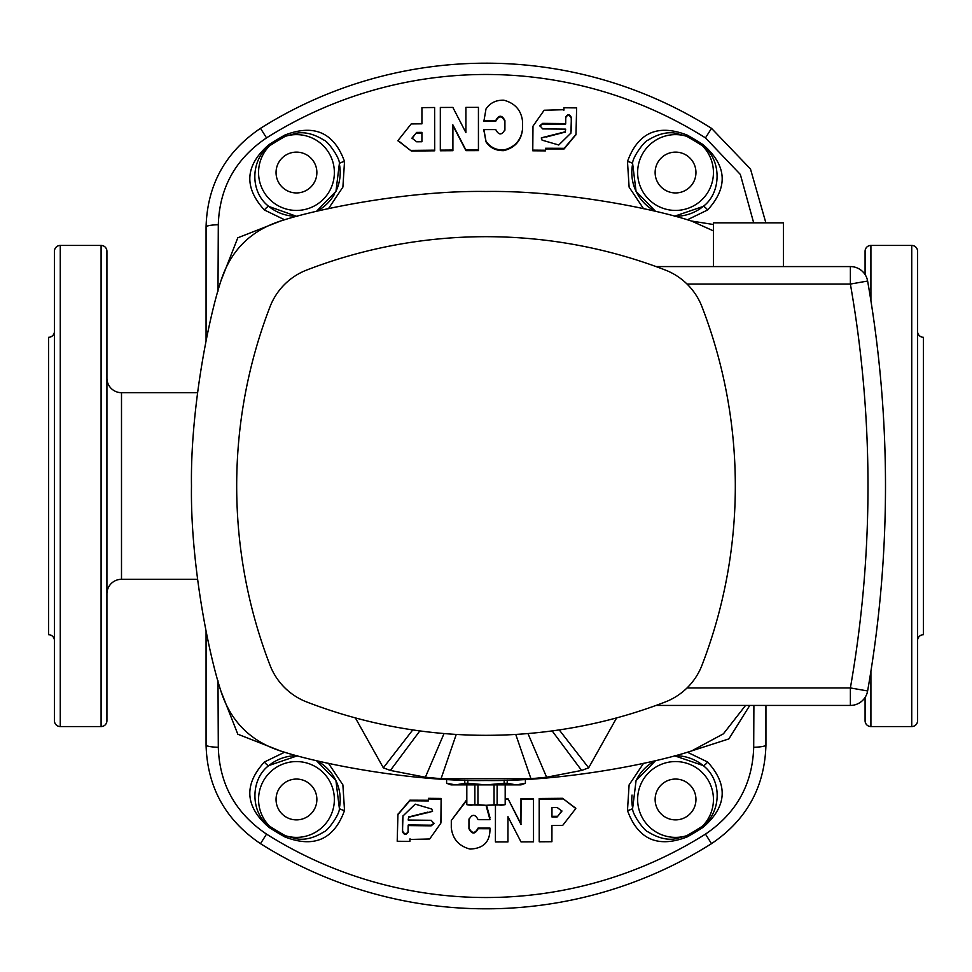<?xml version="1.0" encoding="UTF-8"?>
<svg xmlns="http://www.w3.org/2000/svg" width="972" height="972" viewBox="0 0 972 972"><rect width="100%" height="100%" fill="white"/><g stroke="black" fill="none" stroke-linecap="round" stroke-linejoin="round"><path stroke-width="1.46" d="M477.945 784.89L477.945 804.658L486 805.302L466.815 804.682L470.849 805.302L474.883 804.658L474.883 784.89M446.61 783.286L451.008 784.89L520.992 784.89L525.39 783.286M504.881 130.272L504.881 121.233C501.856 115.486 498.818 115.474 495.744 121.208L483.898 121.208L486 108.949C490.119 102.874 496.06 99.958 503.848 100.201C515.063 103.202 521.308 110.334 522.572 121.585L522.511 129.398C521.235 140.648 515.002 147.72 503.824 150.636L503.861 149.98C496.097 150.198 490.143 147.27 486 141.195L483.898 129.592L495.756 129.592C498.782 135.339 501.844 135.351 504.918 129.616L504.918 120.577C501.892 114.83 498.843 114.818 495.756 120.552L483.898 120.832M483.91 131.196L483.898 129.592M54.432 720.738L54.432 251.262A5.832 5.832 0 0 1 60.264 245.43L60.264 726.57A5.832 5.832 0 0 1 54.432 720.738M60.264 726.57L101.088 726.57A5.832 5.832 0 0 0 106.92 720.738L106.92 251.262A5.832 5.832 0 0 0 101.088 245.43L60.264 245.43M870.912 671.227L870.912 726.57A5.832 5.832 0 0 1 865.08 720.738L865.08 697.422M865.08 274.578L865.08 251.262A5.832 5.832 0 0 1 870.912 245.43L911.736 245.43A5.832 5.832 0 0 1 917.568 251.262L917.568 720.738A5.832 5.832 0 0 1 911.736 726.57L911.736 245.43M197.486 579.312L121.5 579.312A14.58 14.58 0 0 0 106.92 593.892M197.486 392.688L121.5 392.688A14.58 14.58 0 0 1 106.92 378.108M707.64 209.964A5.832 1.288 -129.1 0 0 703.133 206.465A43.74 43.74 0 0 1 674.422 216.258L703.133 206.465C722.196 192.407 721.467 158.327 702.404 145.788L703.108 144.67C726.934 165.386 728.441 187.146 707.64 209.964L687.301 219.83M655.699 211.507A43.74 43.74 0 0 1 632.663 163.855L636.053 191.35L655.699 211.507M687.398 135.181L686.742 136.311A37.908 37.908 0 0 0 637.632 172.53A37.908 37.908 0 0 0 710.544 187.074A37.908 37.908 0 0 0 702.404 145.788A403.21 403.21 0 0 0 686.742 136.311L675.54 133.213C667.217 131.67 658.044 133.978 648.032 140.138C644.643 140.636 631.654 158.302 632.663 163.855A5.832 1.288 11.4 0 0 627.475 161.498C638.045 132.459 658.02 123.687 687.398 135.181A404.522 404.522 0 0 1 703.108 144.67M334.538 194.06A43.74 43.74 0 0 1 316.301 211.507L335.96 191.326L339.337 163.855C340.346 158.302 327.357 140.636 323.968 140.138C313.956 133.978 304.783 131.67 296.46 133.213L285.258 136.311L284.602 135.181C314.005 123.699 333.979 132.471 344.525 161.498L342.897 187.098L328.427 208.713M344.525 161.498A5.832 1.288 168.6 0 0 339.337 163.855A43.74 43.74 0 0 1 335.291 192.65M297.578 216.258A43.74 43.74 0 0 1 296.46 216.27L297.578 216.258M264.36 762.036A5.832 1.288 50.9 0 0 268.867 765.535A43.74 43.74 0 0 1 297.578 755.742L268.867 765.535C249.804 779.593 250.533 813.673 269.596 826.212L268.892 827.33C245.066 806.614 243.559 784.854 264.36 762.036L284.699 752.17M316.301 760.493A43.74 43.74 0 0 1 339.337 808.145L335.923 780.601L316.301 760.493M284.602 836.819L285.258 835.689A37.908 37.908 0 0 0 334.368 799.47A37.908 37.908 0 0 0 261.456 784.926A37.908 37.908 0 0 0 269.596 826.212A403.21 403.21 0 0 0 285.258 835.689L296.46 838.787C304.783 840.33 313.956 838.022 323.968 831.862C327.357 831.364 340.346 813.698 339.337 808.145A5.832 1.288 -168.6 0 0 344.525 810.502C333.955 839.541 313.98 848.313 284.602 836.819A404.522 404.522 0 0 1 268.892 827.33M635.421 782.047A43.74 43.74 0 0 1 655.699 760.493L636.065 780.625L632.663 808.145C631.654 813.698 644.643 831.364 648.032 831.862C658.044 838.022 667.217 840.33 675.54 838.787L686.742 835.689L687.398 836.819C657.995 848.301 638.021 839.529 627.475 810.502L629.103 784.902L643.573 763.287M627.475 810.502A5.832 1.288 -11.4 0 0 632.663 808.145A43.74 43.74 0 0 1 632.019 795.072M674.422 755.742A43.74 43.74 0 0 1 703.133 765.535L674.422 755.742M206.064 340.929L206.064 226.998C207.267 184.887 225.407 151.996 260.496 128.34A422.82 422.82 0 0 1 711.504 128.34L750.481 168.982L765.863 222.831M54.432 251.262L54.432 588.631M675.54 779.058A20.412 20.412 0 0 0 655.128 799.47A20.412 20.412 0 0 0 675.54 819.882A20.412 20.412 0 0 0 695.952 799.47A20.412 20.412 0 0 0 675.54 779.058M296.46 779.058A20.412 20.412 0 0 0 276.048 799.47A20.412 20.412 0 0 0 296.46 819.882A20.412 20.412 0 0 0 316.872 799.47A20.412 20.412 0 0 0 296.46 779.058M675.54 152.118A20.412 20.412 0 0 0 655.128 172.53A20.412 20.412 0 0 0 675.54 192.942A20.412 20.412 0 0 0 695.952 172.53A20.412 20.412 0 0 0 675.54 152.118M296.46 152.118A20.412 20.412 0 0 0 276.048 172.53A20.412 20.412 0 0 0 296.46 192.942A20.412 20.412 0 0 0 316.872 172.53A20.412 20.412 0 0 0 296.46 152.118M917.568 640.548A5.832 5.832 0 0 1 923.4 634.716L923.4 337.284A5.832 5.832 0 0 1 917.568 331.452M54.432 331.452A5.832 5.832 0 0 1 48.6 337.284L48.6 634.716A5.832 5.832 0 0 1 54.432 640.548M503.824 150.636C496.012 150.83 490.07 147.902 486 141.851L483.898 130.248M753.677 222.831L740.348 174.462L705.478 137.89A411.521 411.521 0 0 0 266.522 137.89C235.552 158.825 219.465 187.766 218.299 224.714L217.995 291.211M221.021 280.604L237.788 237.8L280.604 221.021M284.699 219.83L264.36 209.964C243.559 187.11 245.066 165.349 268.892 144.67A404.522 404.522 0 0 1 284.602 135.181M478.431 107.345L478.455 150.624L465.94 150.648L452.903 125.461L452.903 150.696L440.401 150.769L440.316 150.125L440.328 107.479L452.855 107.418L465.904 132.605L465.904 107.37L478.431 107.345L478.431 149.967L465.904 149.992L452.843 124.805L452.843 150.04L440.316 150.125M411.326 151.025L398.022 140.503L411.192 123.93L421.921 123.833L421.933 107.625L434.63 107.515L434.715 150.806L411.326 151.025L398.107 140.843M691.396 221.021L713.399 224.508M575.91 134.683L564.125 148.935L545.559 148.947M563.809 110.358L563.93 107.758L576.627 107.892L575.995 134.367L564.222 148.315L545.559 148.254L545.45 150.879L532.765 150.781L532.984 126.421M643.573 208.713L629.115 187.146L627.475 161.498M870.912 726.57L911.736 726.57M370.976 892.879L374.585 893.876M601.024 79.121L597.416 78.124M374.585 78.124L373.904 78.307M371.924 78.866L364.281 81.077M597.416 893.876L598.096 893.693M600.076 893.134L607.719 890.923M217.995 680.789L218.299 747.286C219.478 784.246 235.552 813.175 266.522 834.11A411.521 411.521 0 0 0 705.478 834.11C736.448 813.175 752.535 784.234 753.701 747.286L753.895 705.429M749.789 705.429L728.866 738.914L691.396 750.979M280.604 750.979L237.8 734.212L221.021 691.396M562.569 798.304L575.801 808.546L562.691 825.398L551.95 825.507L551.914 841.716L539.217 841.801L539.181 798.51L562.569 798.304L575.703 808.206M505.185 798.668L507.967 798.656L520.956 823.855L520.992 798.62L533.494 798.547L533.531 841.837L521.004 841.898L507.979 816.699L507.943 841.934L495.416 841.946L495.441 805.302M468.99 818.995L468.978 828.035C471.991 833.782 475.041 833.794 478.115 828.059L489.961 828.083L489.961 828.739C490.167 841.776 483.497 848.556 469.986 849.066C458.772 846.053 452.539 838.909 451.287 827.658L451.3 820.49L466.815 800.284M451.3 820.49L466.815 799.64M486.522 805.302L489.961 817.659M398.022 814.269L409.88 800.187L428.336 800.26M410.038 838.812L409.905 841.424L397.208 841.254L397.937 814.585L409.771 800.807L428.336 800.94L428.458 798.328L441.13 798.449L440.875 822.834M687.301 752.17L707.64 762.036C728.441 784.89 726.934 806.651 703.108 827.33A404.522 404.522 0 0 1 687.398 836.819M328.427 763.287L342.885 784.854L344.525 810.502M765.936 705.429L765.936 745.002C764.733 787.113 746.593 820.004 711.504 843.66A422.82 422.82 0 0 1 260.496 843.66C225.419 820.004 207.267 787.113 206.064 745.002L206.064 631.071L206.064 745.002A14.58 2.321 0 0 0 218.299 747.286M264.36 209.964A5.832 1.288 -50.9 0 1 268.867 206.465L296.46 216.27A43.74 43.74 0 0 1 268.867 206.465C249.111 191.52 251.007 158.873 269.596 145.788L268.892 144.67M54.432 383.369L54.432 330.881M765.936 745.002A14.58 2.321 180 0 1 753.701 747.286M218.299 224.714A14.58 2.321 180 0 0 206.064 226.998M703.108 827.33L702.404 826.212A37.908 37.908 0 0 0 675.54 761.562A37.908 37.908 0 0 0 637.632 799.47A37.908 37.908 0 0 0 686.742 835.689A403.21 403.21 0 0 0 702.404 826.212C720.993 813.127 722.889 780.48 703.133 765.535A5.832 1.288 129.1 0 0 707.64 762.036M441.106 819.761L440.838 823.163L429.685 838.982L409.905 839.456L409.905 841.424M441.13 798.449L441.021 820.417M428.336 798.972L441.045 799.093M408.167 831.777C406.308 835.325 404.413 835.3 402.481 831.704L402.979 815.982L415.19 804.148L431.811 809.056L432.54 811.377L408.653 817.27L408.179 820.028L431.179 820.295L433.986 823.539L431.167 825.836L408.167 825.58L408.058 832.469M408.313 831.145C406.454 834.693 404.559 834.669 402.627 831.072L402.493 819.955M402.627 831.072L402.481 831.704M434.022 823.211L431.276 825.192L408.313 824.936L408.167 825.58M431.276 825.192L431.167 825.836M432.576 811.049L427.644 812.799M427.765 812.155L408.726 816.954M402.651 819.323L403.064 815.666M497.117 784.89L497.117 804.658L486 805.302L489.985 819.7L478.115 819.675C475.101 813.928 472.04 813.916 468.954 819.651L468.941 828.679C471.967 834.438 475.016 834.45 478.103 828.715L489.961 828.739M468.978 828.035L468.941 828.679M478.115 828.059L478.103 828.715M520.992 798.62L521.065 799.263L533.604 799.203M520.956 823.855L521.065 799.263M507.967 798.656L521.028 824.511M505.185 799.312L508.004 799.312M495.416 841.946L495.465 805.302M539.181 798.51L539.29 799.154L562.727 798.935M539.217 841.801L539.29 799.154M551.962 816.966L551.975 807.586L557.235 807.538L561.913 811.134L557.211 816.917L551.962 816.966M561.828 810.818L557.211 816.917M557.077 816.286L551.829 816.322M532.765 129.458L533.02 126.093L544.15 110.237L563.942 109.715L563.93 107.758M532.765 150.781L532.85 128.814M545.559 150.235L532.863 150.125M565.692 117.381C567.539 113.833 569.446 113.858 571.378 117.454L570.928 133.055L558.766 145.01L542.072 140.15L541.331 137.842L565.254 131.779L565.692 129.13L542.692 128.911L539.873 125.68L542.692 123.371L565.692 123.59L565.789 116.725M565.546 118.025C567.405 114.477 569.3 114.502 571.232 118.086L571.378 129.203M571.232 118.086L571.378 117.454M539.849 126.008L542.595 124.015L565.546 124.234L565.692 123.59M542.595 124.015L542.692 123.371M541.307 138.17L546.24 136.408M546.13 137.052L565.182 132.095M571.232 129.835L570.843 133.371M504.881 121.233L504.918 120.577M522.572 128.741C521.296 139.992 515.063 147.076 503.861 149.98M495.744 121.208L495.756 120.552M452.903 150.696L452.843 150.04M452.903 125.461L452.843 124.805M465.94 150.648L465.904 149.992M478.455 150.624L478.431 149.967M434.715 150.806L434.618 150.162L411.18 150.393M434.63 107.515L434.618 150.162M421.921 132.362L421.921 141.742L416.672 141.791L411.958 138.109L416.672 132.411L421.921 132.362M412.031 138.425L416.672 132.411M416.794 133.055L422.042 133.006M507.226 780.212L507.226 783.274L516.302 784.89L525.39 783.274L525.39 779.447M467.836 780.285L467.836 783.274L486 784.89L504.164 783.274L504.164 780.285M446.61 779.447L446.61 783.274L455.698 784.89L464.774 783.274L464.774 780.212M507.226 783.274L504.164 783.274M467.836 783.274L464.774 783.274M497.117 804.658L501.151 805.302L505.185 804.658L505.185 784.89M494.055 804.658L494.055 784.89M466.815 784.89L466.815 804.658M477.945 804.658L474.883 804.658M486 805.302L505.185 804.682M713.399 230.874L691.663 221.094C650.487 207.558 559.483 190.305 486 191.484C412.517 190.305 321.513 207.558 280.337 221.094C250.557 230.789 230.814 250.533 221.094 280.337C207.558 321.513 190.305 412.517 191.484 486C190.305 559.483 207.558 650.487 221.094 691.663C230.789 721.443 250.533 741.186 280.337 750.906C321.513 764.442 412.517 781.695 486 780.516C559.483 781.695 650.487 764.442 691.663 750.906L723.411 733.824L745.56 705.429M559.24 729.911L588.655 767.831L616.625 717.907M588.655 767.831L581.62 770.444L552.157 730.908M527.966 733.544L546.616 777.223L581.62 770.444M546.616 777.223L530.943 778.706L515.755 734.431M456.245 734.431L441.057 778.706L530.943 778.706M441.057 778.706L425.384 777.223L444.034 733.544M419.843 730.908L390.38 770.444L425.384 777.223M390.38 770.444L383.345 767.831L412.76 729.911M355.375 717.907L383.345 767.831M713.399 266.571L713.399 222.831L783.383 222.831L783.383 266.571M486 735.318A498.636 498.636 0 0 1 306.8 702.003A64.152 64.152 0 0 1 269.997 665.2A498.636 498.636 0 0 1 269.997 306.8A64.152 64.152 0 0 1 306.8 269.997A498.636 498.636 0 0 1 665.2 269.997A64.152 64.152 0 0 1 702.003 306.8A498.636 498.636 0 0 1 702.003 665.2A64.152 64.152 0 0 1 665.2 702.003A498.636 498.636 0 0 1 486 735.318M687.07 687.933L850.379 687.933L850.379 705.429L656.039 705.429M656.039 266.571L850.379 266.571A17.496 17.496 0 0 1 867.619 281.042A1183.896 1183.896 0 0 1 867.619 690.958A17.496 17.496 0 0 1 850.379 705.429A17.496 17.496 0 0 0 867.619 690.958L850.379 687.933A1166.4 1166.4 0 0 0 850.379 284.067L867.619 281.042A1183.896 1183.896 0 0 1 867.619 690.958M101.088 726.57L101.088 245.43M870.912 245.43L870.912 300.773M121.5 392.688L121.5 579.312M296.46 134.622A37.908 37.908 0 0 0 285.258 136.311A403.21 403.21 0 0 0 269.596 145.788A37.908 37.908 0 0 0 296.46 210.438A37.908 37.908 0 0 0 334.368 172.53A37.908 37.908 0 0 0 296.46 134.622M266.522 137.89L260.496 128.34M705.478 834.11L711.504 843.66A422.82 422.82 0 0 1 260.496 843.66L266.522 834.11M486 63.18A422.82 422.82 0 0 1 711.504 128.34L705.478 137.89M296.46 216.27A43.74 43.74 0 0 1 268.867 206.465M675.54 755.73A43.74 43.74 0 0 1 703.133 765.535M850.379 266.571L850.379 284.067L687.07 284.067M440.838 823.163L440.923 822.519M397.937 814.585L398.107 813.953M408.653 817.27L408.799 816.626M489.973 817.962L489.961 817.306M575.801 808.546L575.618 807.914M533.02 126.093L532.935 126.737M575.995 134.367L575.825 134.999M565.254 131.779L565.109 132.423M398.022 140.503L398.18 141.134"/></g></svg>

